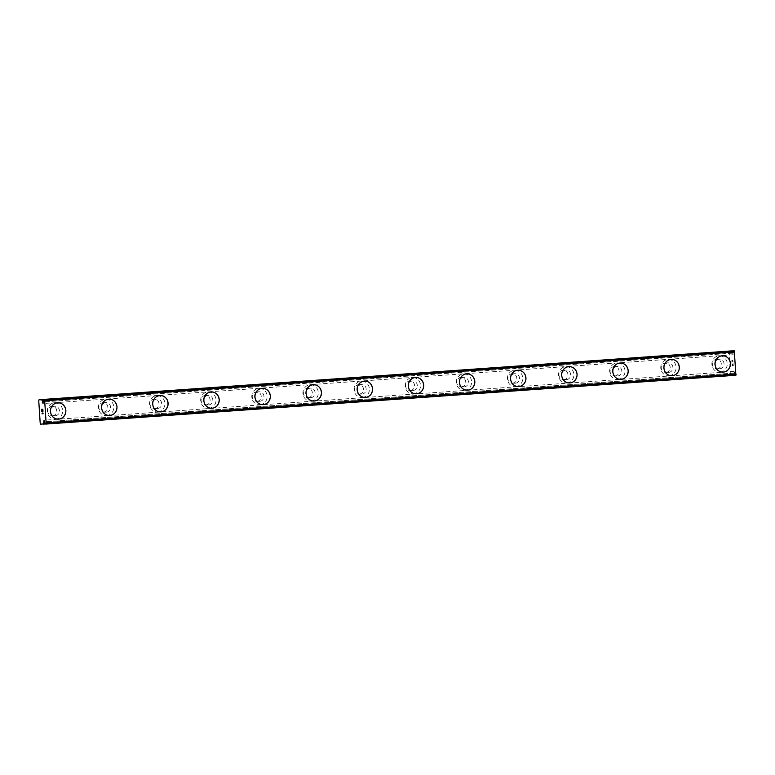 <?xml version="1.0" encoding="UTF-8"?>
<svg xmlns="http://www.w3.org/2000/svg" width="775" height="775" viewBox="0 0 775 775"><rect width="100%" height="100%" fill="white"/><g stroke="black" fill="none" stroke-linecap="round" stroke-linejoin="round"><path stroke-width="0.58" stroke-dasharray="3.88 2.91" d="M735.872 375.265L735.213 375.081A2.587 0.862 -94 0 0 734.826 374.083L734.196 371.399L733.925 373.037L44.562 421.794M732.094 350.968L732.123 351.065A2.587 0.862 -94 0 0 732.511 352.063L733.131 354.747L733.412 353.109L43.274 401.925M52.555 415.797A4.757 4.485 89 0 0 56.73 410.857A4.757 4.485 89 0 0 51.944 406.303A4.757 4.485 89 0 0 47.769 411.244A4.757 4.485 89 0 0 52.555 415.797M55.296 415.758A4.757 4.485 89 0 0 59.462 410.808A4.757 4.485 89 0 0 54.676 406.255A4.757 4.485 89 0 0 50.511 411.205A4.757 4.485 89 0 0 55.296 415.758M58.309 419.11L58.309 419.11A8.157 7.682 -91 0 1 50.491 411.293A8.157 7.682 -91 0 1 58.038 402.797L58.038 402.797M103.676 412.184A4.757 4.485 89 0 0 107.851 407.243A4.757 4.485 89 0 0 103.065 402.69A4.757 4.485 89 0 0 98.89 407.631A4.757 4.485 89 0 0 103.676 412.184M106.417 412.135A4.757 4.485 89 0 0 110.583 407.195A4.757 4.485 89 0 0 105.797 402.642A4.757 4.485 89 0 0 101.632 407.582A4.757 4.485 89 0 0 106.417 412.135M109.43 415.497L109.43 415.497A8.157 7.682 -91 0 1 101.612 407.669A8.157 7.682 -91 0 1 109.159 399.183L109.149 399.183M154.797 408.57A4.757 4.485 89 0 0 158.972 403.62A4.757 4.485 89 0 0 154.186 399.077A4.757 4.485 89 0 0 150.011 404.017A4.757 4.485 89 0 0 154.797 408.57M157.538 408.522A4.757 4.485 89 0 0 161.704 403.581A4.757 4.485 89 0 0 156.918 399.028A4.757 4.485 89 0 0 152.752 403.969A4.757 4.485 89 0 0 157.538 408.522M160.551 411.874L160.561 411.874A8.157 7.682 -91 0 1 152.733 404.056A8.157 7.682 -91 0 1 159.882 395.579A8.157 7.682 89 0 0 152.365 404.066A8.157 7.682 89 0 0 160.57 411.864L160.551 411.874A8.157 7.682 89 0 0 167.729 403.387A8.157 7.682 89 0 0 159.912 395.57A8.157 7.682 -91 0 1 160.28 395.56L160.28 395.56M205.917 404.957A4.757 4.485 89 0 0 210.093 400.007A4.757 4.485 89 0 0 205.307 395.453A4.757 4.485 89 0 0 201.132 400.404A4.757 4.485 89 0 0 205.917 404.957M208.659 404.908A4.757 4.485 89 0 0 212.825 399.958A4.757 4.485 89 0 0 208.039 395.405A4.757 4.485 89 0 0 203.873 400.355A4.757 4.485 89 0 0 208.659 404.908M211.672 408.26L211.672 408.26A8.157 7.682 -91 0 1 203.854 400.442A8.157 7.682 -91 0 1 211.401 391.947L211.401 391.947M257.038 401.334A4.757 4.485 89 0 0 261.214 396.393A4.757 4.485 89 0 0 256.428 391.84A4.757 4.485 89 0 0 252.253 396.781A4.757 4.485 89 0 0 257.038 401.334M259.78 401.295A4.757 4.485 89 0 0 263.946 396.345A4.757 4.485 89 0 0 259.16 391.792A4.757 4.485 89 0 0 254.994 396.742A4.757 4.485 89 0 0 259.78 401.295M262.812 404.637A8.157 7.682 89 0 0 269.971 396.161A8.157 7.682 89 0 0 261.766 388.353A8.157 7.682 89 0 0 254.607 396.829A8.157 7.682 89 0 0 262.812 404.637L262.793 404.647A8.157 7.682 -91 0 1 254.975 396.829A8.157 7.682 -91 0 1 262.522 388.333L262.522 388.333M308.159 397.72A4.757 4.485 89 0 0 312.335 392.78A4.757 4.485 89 0 0 307.549 388.227A4.757 4.485 89 0 0 303.374 393.167A4.757 4.485 89 0 0 308.159 397.72M310.901 397.672A4.757 4.485 89 0 0 315.067 392.731A4.757 4.485 89 0 0 310.281 388.178A4.757 4.485 89 0 0 306.115 393.119A4.757 4.485 89 0 0 310.901 397.672M313.914 401.033L313.923 401.033A8.157 7.682 89 0 0 321.092 392.547A8.157 7.682 89 0 0 312.887 384.739A8.157 7.682 89 0 0 305.728 393.216A8.157 7.682 89 0 0 313.933 401.024L313.914 401.033A8.157 7.682 -91 0 1 306.096 393.206A8.157 7.682 -91 0 1 313.642 384.72L313.642 384.72M359.28 394.107A4.757 4.485 89 0 0 363.456 389.157A4.757 4.485 89 0 0 358.67 384.613A4.757 4.485 89 0 0 354.495 389.554A4.757 4.485 89 0 0 359.28 394.107M362.022 394.058A4.757 4.485 89 0 0 366.188 389.118A4.757 4.485 89 0 0 361.402 384.565A4.757 4.485 89 0 0 357.236 389.505A4.757 4.485 89 0 0 362.022 394.058M365.035 397.41L365.035 397.41A8.157 7.682 -91 0 1 357.217 389.593A8.157 7.682 -91 0 1 364.763 381.097L364.754 381.097M410.401 390.493A4.757 4.485 89 0 0 414.577 385.543A4.757 4.485 89 0 0 409.791 380.99A4.757 4.485 89 0 0 405.616 385.94A4.757 4.485 89 0 0 410.401 390.493M413.143 390.445A4.757 4.485 89 0 0 417.308 385.495A4.757 4.485 89 0 0 412.523 380.951A4.757 4.485 89 0 0 408.357 385.892A4.757 4.485 89 0 0 413.143 390.445M416.156 393.797L416.165 393.797A8.157 7.682 89 0 0 423.334 385.311A8.157 7.682 89 0 0 415.129 377.502A8.157 7.682 89 0 0 407.97 385.979A8.157 7.682 89 0 0 416.175 393.787L416.156 393.797A8.157 7.682 -91 0 1 408.338 385.979A8.157 7.682 -91 0 1 415.884 377.483L415.884 377.483M461.522 386.87A4.757 4.485 89 0 0 465.698 381.93A4.757 4.485 89 0 0 460.912 377.377A4.757 4.485 89 0 0 456.737 382.317A4.757 4.485 89 0 0 461.522 386.87M464.264 386.832A4.757 4.485 89 0 0 468.429 381.881A4.757 4.485 89 0 0 463.644 377.328A4.757 4.485 89 0 0 459.478 382.278A4.757 4.485 89 0 0 464.264 386.832M467.277 390.183L467.286 390.183A8.157 7.682 89 0 0 474.455 381.697A8.157 7.682 89 0 0 466.25 373.889A8.157 7.682 89 0 0 459.091 382.366A8.157 7.682 89 0 0 467.296 390.174L467.277 390.183A8.157 7.682 -91 0 1 459.459 382.366A8.157 7.682 -91 0 1 467.005 373.87L467.005 373.87M512.643 383.257A4.757 4.485 89 0 0 516.818 378.316A4.757 4.485 89 0 0 512.033 373.763A4.757 4.485 89 0 0 507.858 378.704A4.757 4.485 89 0 0 512.643 383.257M515.385 383.208A4.757 4.485 89 0 0 519.55 378.268A4.757 4.485 89 0 0 514.765 373.715A4.757 4.485 89 0 0 510.599 378.655A4.757 4.485 89 0 0 515.385 383.208M518.407 386.57L518.398 386.57A8.157 7.682 -91 0 1 510.58 378.743A8.157 7.682 -91 0 1 517.729 370.266A8.157 7.682 89 0 0 510.212 378.752A8.157 7.682 89 0 0 518.417 386.56A8.157 7.682 89 0 0 525.576 378.084A8.157 7.682 89 0 0 517.758 370.256A8.157 7.682 -91 0 1 518.126 370.256L518.126 370.256M563.764 379.643A4.757 4.485 89 0 0 567.939 374.703A4.757 4.485 89 0 0 563.154 370.15A4.757 4.485 89 0 0 558.978 375.09A4.757 4.485 89 0 0 563.764 379.643M566.506 379.595A4.757 4.485 89 0 0 570.671 374.654A4.757 4.485 89 0 0 565.886 370.101A4.757 4.485 89 0 0 561.72 375.042A4.757 4.485 89 0 0 566.506 379.595M569.518 382.957L569.528 382.947A8.157 7.682 89 0 0 576.697 374.461A8.157 7.682 89 0 0 568.492 366.662A8.157 7.682 89 0 0 561.333 375.139A8.157 7.682 89 0 0 569.538 382.937A8.157 7.682 -91 0 1 569.518 382.957A8.157 7.682 -91 0 1 561.701 375.129A8.157 7.682 -91 0 1 569.247 366.633L569.247 366.633M614.885 376.03A4.757 4.485 89 0 0 619.06 371.08A4.757 4.485 89 0 0 614.275 366.527A4.757 4.485 89 0 0 610.099 371.477A4.757 4.485 89 0 0 614.885 376.03M617.627 375.982A4.757 4.485 89 0 0 621.792 371.031A4.757 4.485 89 0 0 617.007 366.488A4.757 4.485 89 0 0 612.841 371.428A4.757 4.485 89 0 0 617.627 375.982M620.639 379.333L620.639 379.333A8.157 7.682 -91 0 1 612.822 371.516A8.157 7.682 -91 0 1 620.368 363.02L620.358 363.02M666.006 372.407A4.757 4.485 89 0 0 670.181 367.466A4.757 4.485 89 0 0 665.396 362.913A4.757 4.485 89 0 0 661.22 367.863A4.757 4.485 89 0 0 666.006 372.407M668.748 372.368A4.757 4.485 89 0 0 672.913 367.418A4.757 4.485 89 0 0 668.127 362.865A4.757 4.485 89 0 0 663.962 367.815A4.757 4.485 89 0 0 668.748 372.368M671.76 375.72L671.77 375.72A8.157 7.682 -91 0 1 663.942 367.902A8.157 7.682 -91 0 1 671.092 359.426A8.157 7.682 89 0 0 663.574 367.902A8.157 7.682 89 0 0 671.78 375.71L671.76 375.72A8.157 7.682 89 0 0 678.939 367.234A8.157 7.682 89 0 0 671.121 359.406A8.157 7.682 -91 0 1 671.489 359.406L671.489 359.406M717.127 368.793A4.757 4.485 89 0 0 721.302 363.853A4.757 4.485 89 0 0 716.517 359.3A4.757 4.485 89 0 0 712.341 364.24A4.757 4.485 89 0 0 717.127 368.793M719.868 368.745A4.757 4.485 89 0 0 724.034 363.804A4.757 4.485 89 0 0 719.248 359.251A4.757 4.485 89 0 0 715.083 364.192A4.757 4.485 89 0 0 719.868 368.745M722.881 372.107L722.891 372.107A8.157 7.682 89 0 0 730.06 363.62A8.157 7.682 89 0 0 721.854 355.812A8.157 7.682 89 0 0 714.695 364.289A8.157 7.682 89 0 0 722.901 372.097L722.881 372.107A8.157 7.682 -91 0 1 715.063 364.279A8.157 7.682 -91 0 1 722.61 355.793L722.61 355.793M720.082 372.145A8.157 7.682 89 0 0 727.241 363.669A8.157 7.682 89 0 0 719.035 355.861A8.157 7.682 89 0 0 711.876 364.337A8.157 7.682 89 0 0 720.082 372.145M668.961 375.759A8.157 7.682 89 0 0 676.12 367.282A8.157 7.682 89 0 0 667.914 359.474A8.157 7.682 89 0 0 660.755 367.951A8.157 7.682 89 0 0 668.961 375.759M617.84 379.372A8.157 7.682 89 0 0 624.999 370.896A8.157 7.682 89 0 0 616.793 363.088A8.157 7.682 89 0 0 609.634 371.564A8.157 7.682 89 0 0 617.84 379.372M620.659 379.324A8.157 7.682 89 0 0 627.818 370.847A8.157 7.682 89 0 0 619.613 363.039A8.157 7.682 89 0 0 612.453 371.525A8.157 7.682 89 0 0 620.659 379.324M566.719 382.986A8.157 7.682 89 0 0 573.878 374.509A8.157 7.682 89 0 0 565.673 366.711A8.157 7.682 89 0 0 558.513 375.187A8.157 7.682 89 0 0 566.719 382.986M515.598 386.609A8.157 7.682 89 0 0 522.757 378.132A8.157 7.682 89 0 0 514.552 370.324A8.157 7.682 89 0 0 507.392 378.801A8.157 7.682 89 0 0 515.598 386.609M464.477 390.222A8.157 7.682 89 0 0 471.636 381.746A8.157 7.682 89 0 0 463.431 373.938A8.157 7.682 89 0 0 456.272 382.414A8.157 7.682 89 0 0 464.477 390.222M413.356 393.836A8.157 7.682 89 0 0 420.515 385.359A8.157 7.682 89 0 0 412.31 377.551A8.157 7.682 89 0 0 405.151 386.028A8.157 7.682 89 0 0 413.356 393.836M362.235 397.449A8.157 7.682 89 0 0 369.394 388.972A8.157 7.682 89 0 0 361.189 381.174A8.157 7.682 89 0 0 354.03 389.651A8.157 7.682 89 0 0 362.235 397.449M365.054 397.401A8.157 7.682 89 0 0 372.213 388.924A8.157 7.682 89 0 0 364.008 381.126A8.157 7.682 89 0 0 356.849 389.602A8.157 7.682 89 0 0 365.054 397.401M311.114 401.072A8.157 7.682 89 0 0 318.273 392.586A8.157 7.682 89 0 0 310.068 384.787A8.157 7.682 89 0 0 302.909 393.264A8.157 7.682 89 0 0 311.114 401.072M259.993 404.686A8.157 7.682 89 0 0 267.152 396.209A8.157 7.682 89 0 0 258.947 388.401A8.157 7.682 89 0 0 251.788 396.877A8.157 7.682 89 0 0 259.993 404.686M208.872 408.299A8.157 7.682 89 0 0 216.031 399.823A8.157 7.682 89 0 0 207.826 392.014A8.157 7.682 89 0 0 200.667 400.491A8.157 7.682 89 0 0 208.872 408.299M211.691 408.251A8.157 7.682 89 0 0 218.85 399.774A8.157 7.682 89 0 0 210.645 391.966A8.157 7.682 89 0 0 203.486 400.442A8.157 7.682 89 0 0 211.691 408.251M157.751 411.912A8.157 7.682 89 0 0 164.91 403.436A8.157 7.682 89 0 0 156.705 395.637A8.157 7.682 89 0 0 149.546 404.114A8.157 7.682 89 0 0 157.751 411.912M106.63 415.526A8.157 7.682 89 0 0 113.789 407.049A8.157 7.682 89 0 0 105.584 399.251A8.157 7.682 89 0 0 98.425 407.728A8.157 7.682 89 0 0 106.63 415.526M109.449 415.487A8.157 7.682 89 0 0 116.608 407.011A8.157 7.682 89 0 0 108.403 399.202A8.157 7.682 89 0 0 101.244 407.679A8.157 7.682 89 0 0 109.449 415.487M55.509 419.149A8.157 7.682 89 0 0 62.668 410.673A8.157 7.682 89 0 0 54.463 402.864A8.157 7.682 89 0 0 47.304 411.341A8.157 7.682 89 0 0 55.509 419.149M58.328 419.101A8.157 7.682 89 0 0 65.487 410.624A8.157 7.682 89 0 0 57.282 402.816A8.157 7.682 89 0 0 50.123 411.293A8.157 7.682 89 0 0 58.328 419.101M733.218 365.442L733.102 363.669L733.218 365.442M732.753 365.451L732.685 364.483L732.753 365.451M732.617 364.483L732.675 365.451L732.607 364.483M732.21 365.461L732.094 363.688L732.21 365.461M732.017 363.688L732.152 365.693L733.315 365.674L733.102 363.669L733.305 365.674L732.143 365.693L732.017 363.688M733.053 361.605L733.005 360.947L733.043 361.605M732.52 360.443L732.336 360.937L732.52 360.443M732.336 360.937L731.988 362.022L732.327 360.937M731.988 362.022L731.862 360.133L731.988 362.022M731.794 360.133L731.949 362.506L732.646 360.511L732.976 361.596L732.637 360.511L731.939 362.506L731.784 360.133M729.178 350.93L730.321 374.267L730.757 375.352L733.586 375.303L45.057 423.818M733.741 350.852L733.654 351.036A2.587 0.862 -94 0 1 733.402 352.044L733.412 353.109M733.683 375.11A2.587 0.862 -94 0 1 733.935 374.102L733.925 373.037M42.383 410.517L42.325 409.549M41.889 411.331L41.782 409.558M42.974 411.312L42.848 409.307L41.685 409.326M43.129 413.724L42.945 413.24M41.957 413.559L42.974 413.55M728.878 352.015L38.75 400.83M730.321 374.267L40.193 423.082M732.637 353.119L43.274 401.886M734.7 373.027L44.562 421.842M730.757 375.352L40.62 424.157M732.123 351.065L43.536 399.764M732.511 352.063L43.293 400.811M732.588 352.363L43.226 401.121M733.363 352.354L43.226 401.159M733.402 352.044L43.264 400.859M733.654 351.036L43.526 399.852M735.33 375.274L45.192 424.08M735.213 375.081L45.076 423.896M734.826 374.083L44.688 422.898M734.748 373.782L44.611 422.598M733.973 373.802L44.611 422.559M733.935 374.102L44.669 422.85M733.586 375.303L45.105 423.993L733.586 375.303M52.167 406.294L54.909 406.245M103.288 402.68L106.03 402.632M154.409 399.057L157.151 399.018M205.53 395.444L208.272 395.395M256.651 391.83L259.392 391.782M307.772 388.217L310.513 388.168M358.893 384.603L361.634 384.555M410.014 380.98L412.755 380.932M461.135 377.367L463.876 377.318M512.256 373.753L514.997 373.705M563.377 370.14L566.118 370.092M614.498 366.517L617.239 366.478M665.618 362.903L668.36 362.855M716.739 359.29L719.481 359.242M719.423 355.841L722.242 355.793M668.302 359.455L671.121 359.406M617.181 363.078L620 363.029M566.06 366.691L568.879 366.643M514.939 370.305L517.758 370.256M463.818 373.918L466.637 373.87M412.697 377.541L415.516 377.493M361.576 381.155L364.395 381.106M310.455 384.768L313.274 384.72M259.334 388.382L262.153 388.333M208.213 392.005L211.032 391.956M157.093 395.618L159.912 395.57M105.972 399.232L108.791 399.183M54.851 402.845L57.67 402.797M55.122 419.159L57.941 419.12M106.243 415.545L109.062 415.497M157.364 411.932L160.183 411.883M208.485 408.318L211.304 408.27M259.606 404.705L262.425 404.657M310.727 401.082L313.546 401.033M361.847 397.468L364.667 397.42M412.968 393.855L415.787 393.807M464.089 390.242L466.908 390.193M515.21 386.618L518.029 386.57M566.331 383.005L569.15 382.957M617.452 379.392L620.271 379.343M668.573 375.778L671.392 375.73M719.694 372.155L722.513 372.107M716.904 368.803L719.636 368.755M665.783 372.417L668.515 372.378M614.662 376.04L617.394 375.991M563.541 379.653L566.273 379.605M512.42 383.267L515.152 383.218M461.299 386.88L464.031 386.841M410.178 390.503L412.91 390.455M359.058 394.117L361.789 394.068M307.937 397.73L310.668 397.682M256.816 401.343L259.548 401.305M205.695 404.967L208.427 404.918M154.574 408.58L157.306 408.532M103.453 412.193L106.185 412.145M52.332 415.807L55.064 415.768M733.131 354.747L43.003 403.562M734.196 371.399L44.068 420.215"/><path stroke-width="1.16" d="M44.562 421.794L43.788 421.852L43.797 422.918A2.587 0.862 -94 0 0 43.545 423.925L40.62 424.157L40.193 423.082L38.75 400.83L39.041 399.735L41.995 399.881A2.587 0.862 -94 0 0 42.373 400.878L43.003 403.562L43.264 400.859A2.587 0.862 -94 0 0 43.526 399.852L44.165 399.648L44.679 400.733L46.122 422.985L45.744 424.07L45.076 423.896A2.587 0.862 -94 0 0 44.688 422.898L44.068 420.215L43.788 421.852M58.038 402.797A8.157 7.682 -91 0 1 65.846 410.614A8.157 7.682 -91 0 1 58.309 419.11A8.157 7.682 -91 0 1 50.501 411.293A8.157 7.682 -91 0 1 58.038 402.797A8.157 7.682 -91 0 1 65.856 410.614A8.157 7.682 -91 0 1 58.319 419.11M109.159 399.183A8.157 7.682 -91 0 1 116.967 407.001A8.157 7.682 -91 0 1 109.43 415.497A8.157 7.682 -91 0 1 101.622 407.669A8.157 7.682 -91 0 1 109.159 399.183A8.157 7.682 -91 0 1 116.977 407.001A8.157 7.682 -91 0 1 109.44 415.497M160.28 395.56A8.157 7.682 -91 0 1 168.088 403.387A8.157 7.682 -91 0 1 160.551 411.874A8.157 7.682 -91 0 1 152.743 404.056A8.157 7.682 -91 0 1 160.28 395.56A8.157 7.682 -91 0 1 168.097 403.387A8.157 7.682 -91 0 1 160.561 411.874M211.401 391.947A8.157 7.682 -91 0 1 219.209 399.774A8.157 7.682 -91 0 1 211.672 408.26A8.157 7.682 -91 0 1 203.864 400.442A8.157 7.682 -91 0 1 211.401 391.947A8.157 7.682 -91 0 1 219.218 399.764A8.157 7.682 -91 0 1 211.682 408.26M262.522 388.333A8.157 7.682 -91 0 1 270.339 396.151A8.157 7.682 -91 0 1 262.802 404.647A8.157 7.682 -91 0 1 254.985 396.829A8.157 7.682 -91 0 1 262.522 388.333A8.157 7.682 -91 0 1 270.33 396.151A8.157 7.682 -91 0 1 262.793 404.647M313.642 384.72A8.157 7.682 -91 0 1 321.451 392.537A8.157 7.682 -91 0 1 313.914 401.033A8.157 7.682 -91 0 1 306.106 393.206A8.157 7.682 -91 0 1 313.642 384.72A8.157 7.682 -91 0 1 321.46 392.537A8.157 7.682 -91 0 1 313.923 401.033M364.763 381.097A8.157 7.682 -91 0 1 372.572 388.924A8.157 7.682 -91 0 1 365.035 397.41A8.157 7.682 -91 0 1 357.227 389.593A8.157 7.682 -91 0 1 364.763 381.097A8.157 7.682 -91 0 1 372.581 388.924A8.157 7.682 -91 0 1 365.044 397.41M415.884 377.483A8.157 7.682 -91 0 1 423.692 385.311A8.157 7.682 -91 0 1 416.156 393.797A8.157 7.682 -91 0 1 408.347 385.979A8.157 7.682 -91 0 1 415.884 377.483A8.157 7.682 -91 0 1 423.702 385.301A8.157 7.682 -91 0 1 416.165 393.797M467.005 373.87A8.157 7.682 -91 0 1 474.813 381.688A8.157 7.682 -91 0 1 467.277 390.183A8.157 7.682 -91 0 1 459.468 382.366A8.157 7.682 -91 0 1 467.005 373.87A8.157 7.682 -91 0 1 474.823 381.688A8.157 7.682 -91 0 1 467.286 390.183M518.126 370.256A8.157 7.682 -91 0 1 525.944 378.074A8.157 7.682 -91 0 1 518.407 386.57A8.157 7.682 -91 0 1 510.589 378.743A8.157 7.682 -91 0 1 518.126 370.256A8.157 7.682 -91 0 1 525.934 378.074A8.157 7.682 -91 0 1 518.398 386.57M569.247 366.633A8.157 7.682 -91 0 1 577.055 374.461A8.157 7.682 -91 0 1 569.518 382.947A8.157 7.682 -91 0 1 561.71 375.129A8.157 7.682 -91 0 1 569.247 366.633A8.157 7.682 -91 0 1 577.065 374.461A8.157 7.682 -91 0 1 569.528 382.947M620.368 363.02A8.157 7.682 -91 0 1 628.176 370.847A8.157 7.682 -91 0 1 620.639 379.333A8.157 7.682 -91 0 1 612.831 371.516A8.157 7.682 -91 0 1 620.368 363.02A8.157 7.682 -91 0 1 628.186 370.838A8.157 7.682 -91 0 1 620.649 379.333M671.489 359.406A8.157 7.682 -91 0 1 679.297 367.224A8.157 7.682 -91 0 1 671.76 375.72A8.157 7.682 -91 0 1 663.952 367.902A8.157 7.682 -91 0 1 671.489 359.406A8.157 7.682 -91 0 1 679.307 367.224A8.157 7.682 -91 0 1 671.77 375.72M722.61 355.793A8.157 7.682 -91 0 1 730.418 363.611A8.157 7.682 -91 0 1 722.881 372.107A8.157 7.682 -91 0 1 715.073 364.279A8.157 7.682 -91 0 1 722.61 355.793A8.157 7.682 -91 0 1 730.428 363.611A8.157 7.682 -91 0 1 722.891 372.107M732.094 350.968L39.041 399.735M733.751 350.852L44.165 399.648M45.744 424.07L735.872 375.265L734.293 350.843M42.78 409.539L42.906 411.312L42.78 409.539M42.315 409.549L42.383 410.517M42.305 410.517L42.238 409.549L42.305 410.517M41.773 409.558L41.889 411.331M41.685 409.326L41.821 411.331L41.685 409.326L42.848 409.307L42.974 411.312M42.78 412.901L43.129 413.772L41.966 413.792L43.129 413.772M42.964 413.55L41.976 413.792M43.458 424.109L45.105 423.993L43.458 424.109M43.274 401.886L42.499 401.934M734.807 351.918L44.679 400.733M736.25 374.17L46.122 422.985M732.007 350.881L41.869 399.687M43.536 399.764L41.995 399.881M43.293 400.811L42.373 400.878M43.226 401.121L42.451 401.179M44.611 422.559L43.836 422.608M44.669 422.85L43.797 422.918M45.057 423.818L43.545 423.925"/></g></svg>
